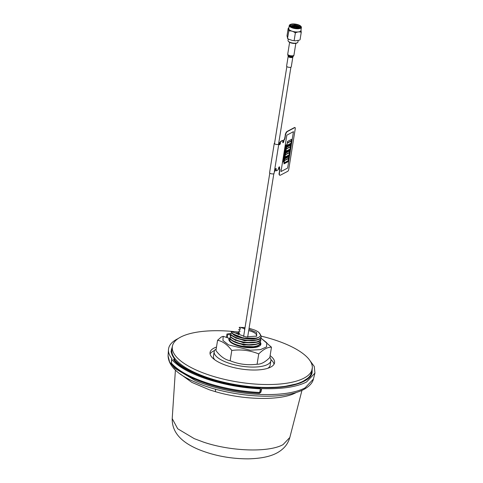 <?xml version="1.0" encoding="UTF-8"?>
<svg xmlns="http://www.w3.org/2000/svg" width="483" height="483" viewBox="0 0 483 483"><rect width="100%" height="100%" fill="white"/><g stroke="black" fill="none" stroke-linecap="round" stroke-linejoin="round"><path stroke-width="0.72" d="M229.292 340.787L229.497 340.479M230.252 339.803L230.687 339.543M260.059 344.264L260.011 345.593M235.559 340.575L235.656 340.147M236.036 338.432L236.133 338.028M243.577 336.506L243.674 336.114M248.697 330.632A10.566 3.701 -170.9 0 1 251.039 331.29A10.566 3.701 -170.9 0 1 256.539 335.54A10.566 3.701 -170.9 0 1 256.075 336.416M260.415 342.079L260.464 343.008L258.628 345.224C254.384 347.15 248.872 347.458 242.086 346.166C238.536 345.472 235.553 344.53 233.144 343.328C230.922 342.121 229.703 340.986 229.485 339.929L231.194 339.658M229.485 339.929L229.431 340.267C229.817 341.481 231.115 342.658 233.325 343.805C233.543 344.24 236.368 345.134 241.808 346.48C245.219 347.12 248.449 347.362 251.498 347.205C254.547 347.09 256.908 346.546 258.568 345.58L260.464 343.008M238.276 334.725L237.859 333.922L239.646 333.421L238.3 331.724L240.087 331.253L238.729 329.557L240.528 329.074L239.163 327.377L245.05 327.54M260.76 339.893L260.808 340.841L258.973 343.057C257.342 343.92 255.006 344.451 251.963 344.651C250.019 344.874 246.801 344.651 242.309 343.968C236.984 342.839 237.093 342.701 233.796 341.294C231.526 340.117 230.21 338.939 229.848 337.774L231.562 337.496M229.848 337.774L229.787 338.124C230.023 339.205 231.339 340.376 233.736 341.638C235.909 342.779 238.729 343.673 242.194 344.319C249.379 345.55 254.952 345.242 258.918 343.401L260.808 340.841M261.104 337.708L261.158 338.674L259.329 340.847C256.727 341.873 257.361 341.988 252.422 342.471C247.743 342.525 244.483 342.302 242.653 341.801C236.338 340.587 230.729 337.973 230.204 335.643L231.931 335.365M230.204 335.643L230.143 335.993C231.321 338.565 235.456 340.618 242.557 342.145C246.807 343.449 258.308 342.791 259.274 341.197L261.158 338.674M258.785 332.395L261.508 336.464L259.679 338.661C256.624 340.527 248.479 340.847 243.281 339.646C238.348 339.102 229.86 335.142 230.56 333.499L232.293 333.234C234.346 337.714 252.832 341.131 258.52 337.448L259.317 336.886M230.56 333.499L230.506 333.844C231.713 336.422 235.879 338.462 243.003 339.954C244.778 340.346 250.152 340.95 252.621 340.66C255.791 340.443 258.127 339.893 259.625 339.018L261.508 336.464M311.046 375.249A70.723 24.754 9.1 0 0 311.203 374.597L311.71 372.055A70.82 24.784 -170.9 0 1 303.572 381.021A70.82 24.784 -170.9 0 1 260.79 387.318L260.729 387.644M259.033 388.097L259.087 387.813A72.396 25.339 -170.9 0 1 174.429 359.72L174.351 360.354M175.178 359.098L174.466 359.503M175.196 358.911A70.82 24.784 -170.9 0 1 171.863 349.65L171.55 352.228A70.723 24.754 9.1 0 0 171.495 352.898M260.228 387.885L260.319 387.384L259.087 387.813M259.51 388.121L259.576 387.746M260.319 387.384L260.79 387.318M244.736 329.491L243.891 328.506L240.105 327.251M249.077 328.247L254.674 330.052C259.13 332.117 258.58 332.147 260.035 333.91C263.344 338.354 249.59 340.304 238.753 336.651C234.267 335.075 231.659 333.312 230.922 331.362L245.962 336.953L256.733 336.065L256.624 332.521L248.92 329.237M244.881 328.585L243.891 328.506M256.171 338.136L243.51 338.088L233.084 333.91M232.474 336.126L244.519 340.781L257.994 339.736M232.106 338.275L243.48 342.845L257.801 341.855M255.519 344.566L243.517 344.832L233.096 341.294M231.677 340.394L243.661 345.097L257.336 344.089M255.09 346.782L239.031 346.136M235.499 344.953L232.703 343.473M231.375 342.634L231.997 343.226M249.355 347.748L256.865 346.323M230.922 331.362L231.176 331.942M296.218 392.516L296.049 392.607C281.649 400.739 244.561 400.304 215.412 391.671A5.663 1.739 106 0 0 215.4 389.165M309.138 359.491L314.276 366.482L314.934 373.099L313.401 379.07L305.051 387.897A73.633 25.768 -170.9 0 1 206.47 384.746A73.633 25.768 -170.9 0 1 195.313 380.544L174.852 368.348L169.587 361.948L168.066 355.79L168.47 349.644A74.207 25.973 -170.9 0 1 177.152 339.066L178.233 338.523M171.453 363.343L171.453 363.204C177.967 370.552 189.596 377.048 206.332 382.705C223.303 388.235 241.071 391.496 259.649 392.474L260.482 388.863C241.772 387.885 223.871 384.613 206.772 379.034C189.904 373.341 178.203 366.79 171.676 359.388L171.453 363.204A1.419 1.226 139.4 0 0 171.713 364.031C179.018 372.158 191.962 379.095 210.54 384.848A73.833 25.84 9.1 0 0 259.256 393.24L259.214 393.325C240.878 392.359 223.339 389.147 206.597 383.683L188.738 376.366L175.8 368.028M289.836 437.453C288.423 442.392 285.851 446.383 282.12 449.431C275.467 455.143 265.04 458.433 248.286 458.85C230.463 458.85 213.752 455.662 198.139 449.293C185.17 443.726 171.833 434.742 172.214 418.61L177.708 428.777L194.269 438.649L203.295 442.048C230.669 451.46 268.916 452.686 283.08 444.601L289.836 437.453L301.953 390.385M314.934 373.099L306.524 381.999C296.465 387.058 281.529 389.256 261.714 388.598L260.88 392.214L259.214 393.325M174.665 359.038C172.051 355.766 170.952 352.675 171.368 349.777L172.298 346.879M171.93 349.203L171.284 350.881M312.157 369.284L312.139 372.327C310.913 382.21 289.281 388.942 260.905 387.608M311.873 373.401L311.783 371.608M261.714 388.598L260.512 392.359L259.649 392.474A1.419 0.405 -87.2 0 1 259.256 393.24L259.812 393.156L259.256 393.24M261.357 388.743L260.482 388.863M260.512 392.359L259.293 393.247M171.453 363.204L171.525 362.824L171.453 363.204M171.676 359.388L171.755 359.008L171.676 359.388M311.306 374.772L311.438 373.419M171.694 351.032L171.393 352.361M261.049 390.053L261.375 390.065M259.721 388.151A0.392 0.332 63.8 0 1 260.029 388.084L260.941 387.638L281.782 387.082L300.348 383.049L310.497 376.456L312.332 367.768M172.606 345.381L171.036 351.878L174.725 359.286L174.417 358.923L173.542 359.612C182.363 372.556 227.415 387.505 259.546 388.151L260.029 388.084M173.868 359.865L173.578 359.394M173.898 359.847L174.399 359.563M174.701 359.394L174.417 358.923M259.504 388.121C224.631 386.696 184.965 373.492 173.777 359.714A0.392 0.338 139 0 0 173.542 359.612M260.941 387.638L260.542 387.879M171.755 359.008L172.008 358.827A74.207 25.973 -170.9 0 1 168.47 349.644M215.412 391.671L209.411 389.811L191.872 382.391L180.183 373.933M270.118 355.645A32.657 11.429 -170.9 0 1 274.549 362.787A32.657 11.429 -170.9 0 1 270.77 367.068A32.657 11.429 -170.9 0 1 233.567 367.521A32.657 11.429 -170.9 0 1 210.057 352.457A32.657 11.429 -170.9 0 1 213.836 348.177A32.657 11.429 -170.9 0 1 216.493 347.06M210.093 353.954A32.657 11.429 -170.9 0 1 213.371 351.087A32.657 11.429 -170.9 0 1 214.537 350.531M270.897 359.563A32.657 11.429 -170.9 0 1 274.042 364.2M261.532 336.216A70.82 24.784 -170.9 0 1 312.229 368.825L311.764 371.735A70.82 24.784 -170.9 0 1 303.572 381.021A70.82 24.784 -170.9 0 1 222.886 382.005A70.82 24.784 -170.9 0 1 171.906 349.33L172.377 346.42A70.82 24.784 -170.9 0 1 180.57 337.134A70.82 24.784 -170.9 0 1 238.234 332.032M312.229 368.825A70.82 24.784 -170.9 0 1 304.036 378.111A70.82 24.784 -170.9 0 1 223.351 379.095A70.82 24.784 -170.9 0 1 172.377 346.42M216.106 349.481A1.576 0.549 9.1 0 0 215.207 349.626A1.576 0.549 9.1 0 0 215.074 349.722A28.72 10.052 9.1 0 0 214.174 351.624A28.72 10.052 9.1 0 0 240.945 366.09A28.72 10.052 9.1 0 0 270.897 360.71A28.72 10.052 9.1 0 0 269.864 357.227M214.174 351.624L213.474 355.989A28.72 10.052 9.1 0 0 214.736 359.781M267.817 368.281A28.72 10.052 9.1 0 0 270.196 365.076L270.897 360.71M261.182 338.287L271.47 347.205C267.588 347.078 263.344 349.318 258.737 353.924C250.097 350.386 241.12 349.227 231.792 350.453C227.415 344.669 222.681 341.27 217.585 340.267L221.232 337.049L223.194 336.325A1.576 0.549 -170.9 0 1 223.454 336.397L228.604 338.106A1.576 0.549 -170.9 0 1 229.117 338.335L229.184 340.225M232.697 333.101L227.626 333.982L232.166 333.155M227.113 333.946L227.626 333.982A1.576 0.549 -170.9 0 0 227.867 334.073L231.435 335.256M235.607 332.944L239.194 332.998M261.182 338.317L266.791 342.767L266.531 346.909L260.476 349.632L250.236 350.205L228.574 344.91L222.947 340.461L223.194 336.325M260.228 343.956A15.74 5.506 -170.9 0 1 260.289 344.856A15.74 5.506 -170.9 0 1 259.981 345.641M229.25 340.714A15.74 5.506 -170.9 0 1 229.208 339.875A15.74 5.506 -170.9 0 1 229.292 339.537L229.184 340.243M260.482 342.501A16.211 5.675 -170.9 0 1 260.301 345.321A16.211 5.675 -170.9 0 1 243.969 347.211A16.211 5.675 -170.9 0 1 229.045 340.316A16.211 5.675 -170.9 0 1 229.117 338.335M271.47 347.205L269.822 357.511C265.215 362.117 260.971 364.357 257.089 364.23C247.767 365.456 238.783 364.297 230.143 360.759C225.048 359.757 220.308 356.357 215.931 350.567L217.585 340.267M258.737 353.924L257.089 364.23M231.792 350.453L230.143 360.759M293.93 27.664L294.413 27.718M291.412 26.674L294.696 26.577L298.585 27.978M291.738 26.861L294.998 26.933M295.554 27.042L298.186 28.032M299.514 27.779C298.228 26.04 295.807 25.237 292.251 25.364A4.371 1.527 9.1 0 0 290.959 26.197A4.371 1.527 9.1 0 0 290.959 26.354M290.953 26.547C290.168 24.657 299.285 25.847 299.472 28.062M290.434 25.623C290.681 27.96 301.217 29.107 300.354 26.704C300.106 24.367 289.571 23.22 290.434 25.623L290.422 25.364M301.132 26.788A5.82 2.041 9.1 0 0 300.849 26.263A5.82 2.041 9.1 0 0 295.717 24.15A5.82 2.041 9.1 0 0 290.18 24.555A5.82 2.041 9.1 0 0 289.655 25.539A5.82 2.041 9.1 0 0 295.892 28.286A5.82 2.041 9.1 0 0 301.132 26.788M300.957 26.408A6.14 2.149 -170.9 0 1 301.096 26.559A6.14 2.149 -170.9 0 1 301.392 27.114A6.14 2.149 -170.9 0 1 301.41 27.422A6.14 2.149 -170.9 0 1 295.439 28.636A6.14 2.149 -170.9 0 1 289.299 25.792A6.14 2.149 -170.9 0 1 289.287 25.484A6.14 2.149 -170.9 0 1 289.854 24.76A6.14 2.149 -170.9 0 1 290.029 24.663M301.41 27.422L300.897 30.628A6.14 2.149 -170.9 0 1 294.926 31.842A6.14 2.149 -170.9 0 1 288.786 28.998A6.14 2.149 -170.9 0 1 288.774 28.684L289.287 25.484M288.333 28.171L288.786 27.881L288.224 28.268L287.017 35.778L287.645 38.429L288.701 39.262L292.571 40.506L295.361 40.813L299.484 40.161M301.036 30.338L301.253 32.27C299.436 31.588 297.468 31.806 295.361 32.916C293.338 31.353 291.164 30.689 288.846 30.918L288.224 28.268M288.273 39.026L288.037 40.512A4.999 1.751 9.1 0 0 288.043 40.765A4.999 1.751 9.1 0 0 288.291 41.212A4.999 1.751 9.1 0 0 292.692 43.029A4.999 1.751 9.1 0 0 297.443 42.679A4.999 1.751 9.1 0 0 297.902 42.093L298.15 40.554M297.443 42.679L296.948 42.987A4.522 1.582 -170.9 0 1 292.65 43.301A4.522 1.582 -170.9 0 1 288.659 41.659L288.291 41.212M288.701 39.262L287.506 38.513L288.846 30.918M301.253 32.27L300.046 39.781M295.361 32.916L294.159 40.427M300.245 27.428L299.828 26.794L294.896 25.062L290.47 25.75M291.14 26.034L294.696 25.973L299.231 27.585M290.796 27.235L294.775 27.169M295.687 27.35L297.842 28.056M291.629 25.78L294.721 25.828L298.645 27.048M290.844 27.084L294.89 27.036M292.251 25.364C295.107 24.953 297.637 25.43 299.828 26.794M294.708 27.833L294.564 27.465M295.844 27.73L295.524 27.96M274.332 171.857L274.429 171.809A0.785 0.314 108.4 0 0 274.912 170.885L275.05 170.01A1.262 0.495 -71.6 0 1 275.829 168.537A1.262 0.495 -71.6 0 1 276.228 169.394L276.089 170.264A0.785 0.314 108.4 0 0 276.342 170.801L277.954 169.944A0.785 0.314 108.4 0 0 278.443 169.026L278.582 168.15A1.099 0.435 -71.6 0 1 279.446 166.834A1.099 0.435 -71.6 0 1 279.609 167.607L279.572 169.092A1.099 0.435 -71.6 0 1 279.929 169.841L279.416 173.041A3.146 1.244 108.4 0 0 279.892 175.251A3.146 1.244 108.4 0 0 280.418 175.178L287.771 171.296A1.576 0.622 108.4 0 0 288.737 169.455L295.264 128.695A1.576 0.622 108.4 0 0 295.028 127.59A1.576 0.622 108.4 0 0 294.763 127.627L287.409 131.509A3.146 1.244 108.4 0 0 285.477 135.198L285.338 135.149A3.146 1.244 108.4 0 1 287.276 131.461A3.146 1.244 108.4 0 0 285.338 135.149L284.686 138.307A1.099 0.435 -71.6 0 1 284.01 139.599L283.672 141.362A1.099 0.435 -71.6 0 1 282.881 142.684A1.099 0.435 -71.6 0 0 283.672 141.362L283.992 140.239L283.805 141.404A1.099 0.435 -71.6 0 1 282.947 142.72A1.099 0.435 -71.6 0 1 282.778 141.948L282.917 141.072A0.785 0.314 108.4 0 0 282.67 140.541L281.052 141.392A0.785 0.314 108.4 0 0 280.569 142.316L280.291 143.143A1.262 0.495 -71.6 0 1 279.379 144.659A1.262 0.495 -71.6 0 0 280.291 143.143L280.152 143.101A1.262 0.495 -71.6 0 1 279.319 144.598M279.416 173.041L279.277 172.992A3.146 1.244 108.4 0 0 279.754 175.208A3.146 1.244 108.4 0 0 279.826 175.226M279.609 167.607L279.476 167.559A1.099 0.435 -71.6 0 0 279.367 166.822A1.099 0.435 -71.6 0 1 279.476 167.559L279.422 168.772M280.424 143.191A1.262 0.495 -71.6 0 1 279.44 144.695A1.262 0.495 -71.6 0 1 279.252 143.807L279.391 142.938A0.785 0.314 108.4 0 0 279.138 142.4L278.818 142.57M294.817 127.536A1.576 0.622 108.4 0 0 294.751 127.5A1.576 0.622 108.4 0 0 294.491 127.536L287.276 131.461L294.624 127.584A1.576 0.622 108.4 0 1 294.89 127.548A1.576 0.622 108.4 0 0 294.624 127.584L294.763 127.627M285.477 135.198L284.964 138.398A1.099 0.435 -71.6 0 1 284.282 139.69L283.992 140.239M294.491 127.536L287.137 131.418A3.146 1.244 108.4 0 0 285.199 135.107M283.72 140.148L283.533 141.314A1.099 0.435 -71.6 0 1 282.827 142.618M275.884 168.513A1.262 0.495 -71.6 0 1 275.956 169.298L276.089 169.346A1.262 0.495 -71.6 0 0 275.962 168.495M275.956 169.298L275.817 170.173A0.785 0.314 108.4 0 0 276.065 170.71L276.113 170.722M279.289 166.846A1.099 0.435 -71.6 0 1 279.337 167.516L279.289 168.724L279.337 167.516M279.603 169.08A1.099 0.435 -71.6 0 1 279.651 169.75L279.277 172.992A3.146 1.244 108.4 0 0 279.754 175.208L279.892 175.251M279.138 172.95A3.146 1.244 108.4 0 0 279.621 175.16A3.146 1.244 108.4 0 0 279.687 175.178M279.15 168.682L279.301 169.002A1.099 0.435 -71.6 0 1 279.416 168.965M282.633 140.559A0.785 0.314 108.4 0 0 282.392 140.45L280.774 141.302A0.785 0.314 108.4 0 0 280.291 142.225L280.152 143.101M274.616 142.968A2.282 0.797 9.1 0 0 274.29 143.294L269.58 172.697A2.282 0.797 9.1 0 0 270.764 173.62A2.282 0.797 9.1 0 0 274.084 173.421L278.794 144.019A2.282 0.797 9.1 0 0 278.649 143.656M274.29 143.294A2.282 0.797 9.1 0 0 275.473 144.218A2.282 0.797 9.1 0 0 278.794 144.019M291.273 141.084L287.246 143.209L286.896 145.395L290.941 143.264L291.291 141.078L287.234 143.209L286.902 145.383M289.963 149.374L285.918 151.511L285.803 152.236L289.848 150.104L289.963 149.374L285.906 151.505L285.803 152.223M290.639 145.154L286.594 147.291L286.365 148.746L290.404 146.609L290.639 145.154M286.347 148.74L286.582 147.285L290.621 145.166M290.893 143.554L286.854 145.685L286.733 146.415L290.778 144.284L290.893 143.554L286.836 145.685L286.739 146.403M285.489 150.267L285.707 150.642L285.423 150.376L284.97 151.046L285.145 149.947L285.447 150.225L285.876 149.579L285.731 150.491M284.668 157.12L284.523 158.032L284.239 157.766L283.787 158.436L283.962 157.337L284.264 157.615L284.692 156.969L284.306 157.657M283.672 161.304L284.095 160.694M283.213 162.107L283.37 161.032L283.684 161.316L284.119 160.67L283.944 161.733L283.66 161.467L283.207 162.137L283.382 161.038M283.871 160.072L284.3 159.432L284.143 160.501L283.853 160.235L283.412 160.748L283.569 159.801L283.877 160.084L284.312 159.438M283.412 160.875L283.581 159.807M284.064 158.847L284.499 158.201L284.324 159.263L284.04 158.998L283.587 159.668L283.762 158.569L284.064 158.847M284.457 156.383L284.892 155.737L284.722 156.8L284.433 156.534L283.986 157.204L284.161 156.106L284.457 156.383M284.656 155.146L285.085 154.536M284.922 155.562L284.644 155.309L284.191 155.979L284.354 154.874L284.668 155.158L285.103 154.512L284.934 155.574L284.644 155.309M284.197 155.949L284.372 154.88M284.855 153.914L285.278 153.304M285.115 154.331L284.837 154.077L284.39 154.747L284.553 153.642L284.867 153.926L285.302 153.28L285.127 154.343L284.843 154.077M284.396 154.717L284.565 153.648M284.596 153.485L284.753 152.411L285.067 152.694L285.477 152.073M285.314 153.099L285.036 152.845L284.59 153.516L284.765 152.423M285.248 151.457L285.682 150.811L285.507 151.873L285.224 151.608L284.771 152.278L284.946 151.179L285.248 151.457M285.64 148.993L286.075 148.347L285.906 149.41L285.616 149.144L285.169 149.815L285.344 148.716L285.64 148.993M285.381 148.559L285.538 147.484L285.851 147.768L286.268 147.146M286.105 148.172L285.827 147.919L285.381 148.589L285.556 147.496M286.039 146.524L286.467 145.914M286.298 146.941L286.021 146.687L285.574 147.357L285.737 146.252L286.051 146.536L286.485 145.884L286.31 146.953L286.027 146.687M285.58 147.327L285.749 146.258M286.232 145.298L286.667 144.652L286.497 145.715L286.208 145.449L285.761 146.12L285.936 145.021L286.232 145.298M293.459 131.66L286.842 135.155L281.015 171.543L287.633 168.054L293.459 131.66M291.557 139.339L287.512 141.459L287.282 142.92L291.34 140.788L291.569 139.333L287.53 141.465L287.294 142.92M290.343 146.91L286.304 149.03L285.954 151.215L290.011 149.084L290.361 146.904L286.316 149.036L285.966 151.221M289.408 152.731L285.368 154.856L285.018 157.035L289.076 154.91L289.426 152.725L285.381 154.856L285.03 157.041M289.691 150.986L285.646 153.105L285.429 154.554L289.474 152.435L289.703 150.98L285.664 153.111L285.429 154.566M284.97 157.325L284.873 158.05L288.912 155.924L289.027 155.2L284.97 157.325M289.015 155.206L284.988 157.331L284.867 158.062M288.478 158.557L284.439 160.676L284.089 162.862L288.146 160.73L288.496 158.545L284.451 160.682L284.101 162.862M288.756 156.806L284.728 158.931L284.481 160.386L288.538 158.255L288.774 156.8L284.716 158.931L284.499 160.392M288.079 161.032L284.04 163.151L283.938 163.87M288.097 161.02L284.052 163.157L283.938 163.882L287.983 161.751L288.097 161.02M285.851 147.768L286.286 147.116L286.141 148.033L285.827 147.919M285.067 152.694L285.495 152.042L285.35 152.96L285.042 152.845M291.267 66.859A2.361 0.827 -170.9 0 1 288.816 67.3A2.361 0.827 -170.9 0 1 286.606 66.111L288.176 56.312A2.361 0.827 -170.9 0 0 290.386 57.501A2.361 0.827 -170.9 0 0 292.837 57.06L291.267 66.859M294.902 49.127A3.164 1.105 -170.9 0 1 294.908 49.2L294.817 49.749A3.164 1.105 -170.9 0 1 294.811 49.785A3.164 1.105 -170.9 0 1 294.781 49.888L295.022 48.36M294.811 49.785L294.769 50.075A3.164 1.105 9.1 0 1 294.708 50.226L295.028 48.378M294.328 52.665L294.123 54.066M294.219 53.468L294.171 53.788M293.96 55.032A3.164 1.105 -170.9 0 1 293.96 55.068L293.881 55.328A3.164 1.105 -170.9 0 1 293.809 55.406L293.598 55.95A2.952 1.032 -170.9 0 1 293.598 55.95L293.809 55.418M293.634 55.919L293.881 55.328M172.099 364.321A73.833 25.84 9.1 0 0 210.54 384.848M227.288 337.671L227.867 334.073M293.706 55.78L293.072 56.547A2.572 0.9 -170.9 0 1 290.494 56.849A2.572 0.9 -170.9 0 1 288.11 55.75L288.176 56.312M293.513 56.046A2.934 1.026 -170.9 0 1 290.567 56.39A2.934 1.026 -170.9 0 1 287.85 55.14L287.723 54.144A3.146 1.099 -170.9 0 0 290.675 55.732A3.146 1.099 -170.9 0 0 293.942 55.14L293.839 55.509M174.303 360.3L174.381 359.606M313.401 379.07C312.906 381.564 310.714 385.989 302.805 389.986C298.76 391.924 293.845 393.416 288.061 394.454C263.054 399.26 222.114 393.905 196.026 382.488C177.865 374.941 168.549 366.042 168.066 355.79M171.713 364.031L171.374 363.029L171.598 359.207M261.321 390.306L260.995 390.294M259.8 388.097L260.705 387.65M172.214 418.61L175.401 370.111M226.418 337.382L226.956 334.013M286.848 66.569L274.495 143.711M269.786 173.113L243.613 336.512M290.893 67.215L278.54 144.308M273.831 173.717L247.652 337.164M290.18 24.555L289.854 24.76M295.361 40.813L292.571 40.506M295.01 26.903L294.461 27.525M295.53 26.982L295.856 27.748M295.825 43.361L295.01 48.451M294.956 48.777L294.781 49.888M294.733 50.178L294.346 52.587M294.298 52.907L294.153 53.8M294.105 54.102L293.942 55.14M289.613 42.365L287.723 54.144M288.11 55.75L287.85 55.14M293.072 56.547L292.837 57.06M294.189 53.691L294.141 53.999"/></g></svg>
